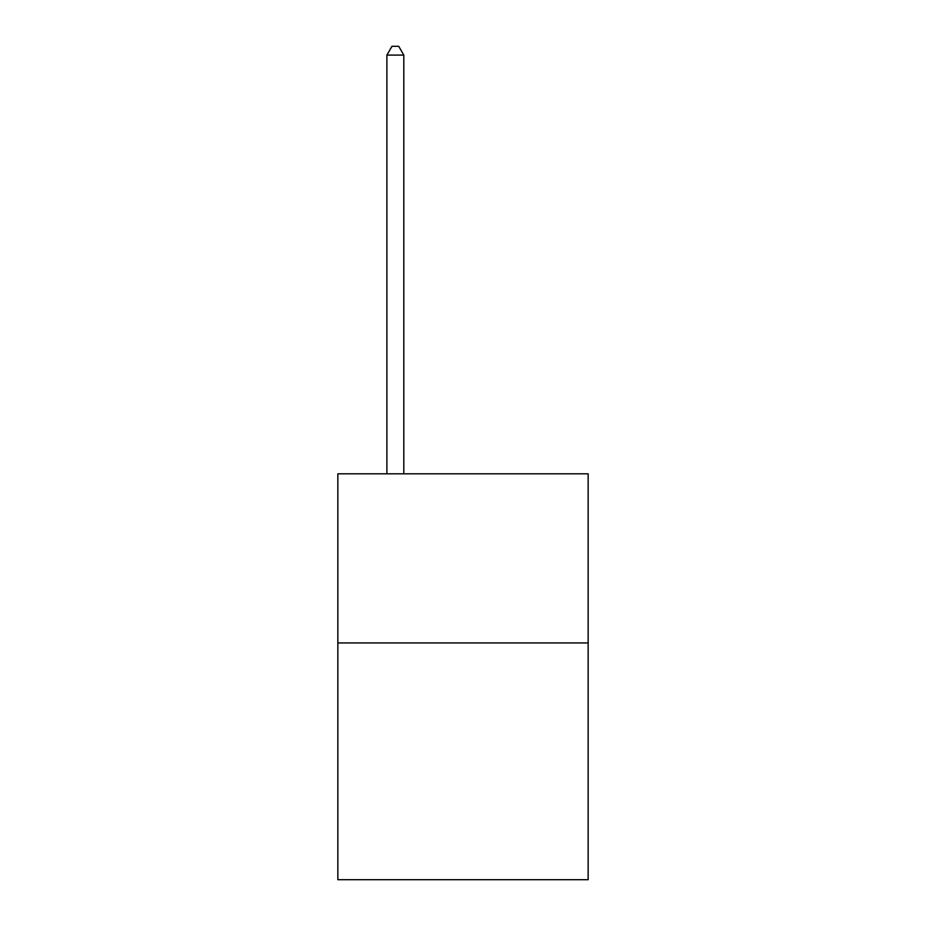 <?xml version="1.0" encoding="UTF-8"?>
<svg xmlns="http://www.w3.org/2000/svg" width="926" height="926" viewBox="0 0 926 926"><rect width="100%" height="100%" fill="white"/><g stroke="black" fill="none" stroke-linecap="round" stroke-linejoin="round"><path stroke-width="1.39" d="M588.149 642.933L588.149 879.7L337.851 879.7L337.851 473.823L588.149 473.823L588.149 642.933L337.851 642.933M403.805 473.823L403.805 55.097L386.894 55.097L386.894 473.823M386.894 55.097L391.976 46.3L398.736 46.3L403.805 55.097"/></g></svg>
